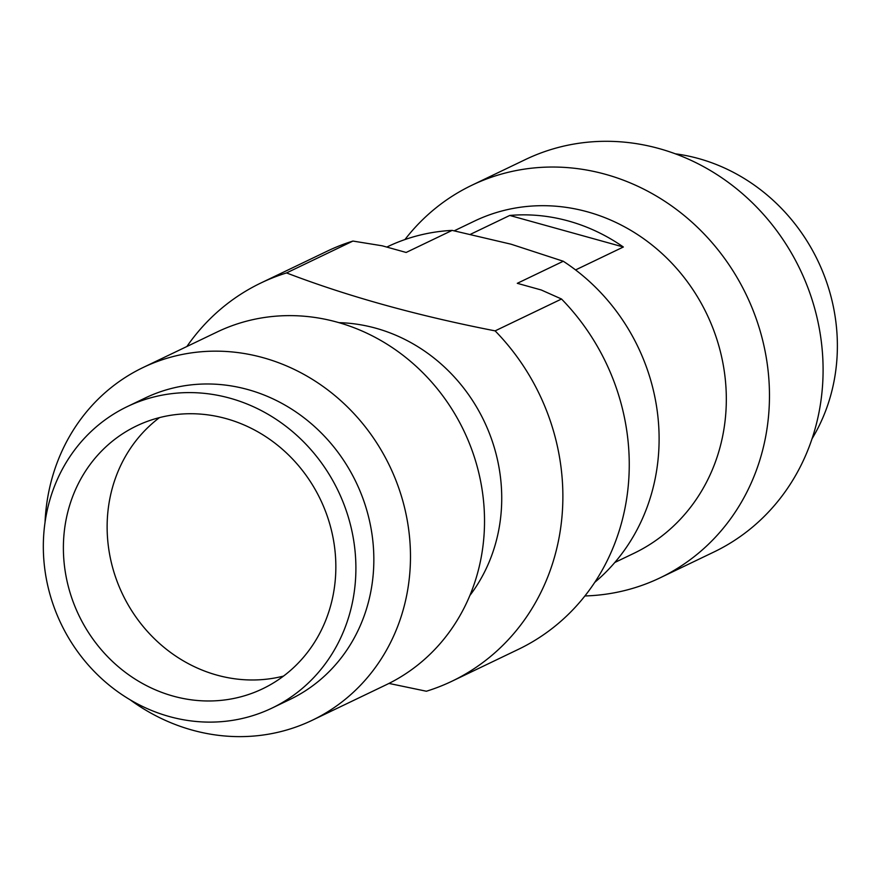 <?xml version="1.0" encoding="UTF-8"?>
<svg xmlns="http://www.w3.org/2000/svg" width="878" height="878" viewBox="0 0 878 878"><rect width="100%" height="100%" fill="white"/><g stroke="black" fill="none" stroke-linecap="round" stroke-linejoin="round"><path stroke-width="1.32" d="M312.283 720.245L386.331 684.719A195.607 179.749 -115.6 0 0 481.045 558.178A195.607 179.749 -115.6 0 0 337.218 322.171A195.607 179.749 -115.6 0 0 217.075 332.016L143.037 367.542A195.607 179.749 64.4 0 1 263.18 357.708A195.607 179.749 64.4 0 1 406.997 593.715A195.607 179.749 64.4 0 1 312.283 720.245A195.607 179.749 64.4 0 1 192.139 730.079A195.607 179.749 64.4 0 1 130.109 699.777M127.277 406.602L145.221 397.986A167.215 153.661 64.4 0 1 247.925 389.58A167.215 153.661 64.4 0 1 370.867 591.322A167.215 153.661 64.4 0 1 289.905 699.492L271.96 708.107A167.215 153.661 64.4 0 1 105.964 682.469A167.215 153.661 64.4 0 1 46.304 514.76A167.215 153.661 64.4 0 1 127.277 406.602A167.215 153.661 64.4 0 1 229.981 398.195A167.215 153.661 64.4 0 1 352.923 599.937A167.215 153.661 64.4 0 1 271.96 708.107M469.862 595.514A167.215 153.661 -115.6 0 0 498.759 529.961A167.215 153.661 -115.6 0 0 375.817 328.207A167.215 153.661 -115.6 0 0 338.919 322.654M388.954 683.424L426.39 691.238A220.85 202.95 -115.6 0 0 452.005 681.196A220.85 202.95 -115.6 0 0 558.946 538.335A220.85 202.95 -115.6 0 0 495.126 330.874C417.215 315.663 347.688 296.347 286.546 272.926A220.85 202.95 -115.6 0 0 260.92 282.979A220.85 202.95 -115.6 0 0 186.893 346.492M65.982 520.226A145.759 133.939 64.4 0 1 136.551 425.94A145.759 133.939 64.4 0 1 226.085 418.608A145.759 133.939 64.4 0 1 333.256 594.472A145.759 133.939 64.4 0 1 262.676 688.769A145.759 133.939 64.4 0 1 117.981 666.413A145.759 133.939 64.4 0 1 65.982 520.226M159.478 417.621A145.759 133.939 -115.6 0 0 109.728 499.231A145.759 133.939 -115.6 0 0 283.506 676.093M286.546 272.926L352.934 241.066L382.182 245.796L406.152 252.458L452.148 230.387L511.073 244.205L563.281 261.249L517.285 283.32L541.254 289.981L561.525 299.014L495.126 330.874M594.801 582.301A198.757 182.646 64.4 0 0 655.57 476.622A198.757 182.646 -115.6 0 0 563.281 261.249M614.82 562.469L633.828 553.359A184.248 169.311 -115.6 0 0 723.044 434.171A184.248 169.311 -115.6 0 0 587.569 211.861A184.248 169.311 -115.6 0 0 474.394 221.124L454.244 230.804M470.619 234.228L509.745 215.45A184.248 169.311 64.4 0 1 568.494 221.015A184.248 169.311 64.4 0 1 623.347 247.003L575.573 269.93M584.924 595.953A217.689 200.041 -115.6 0 0 660.179 577.801A217.689 200.041 -115.6 0 0 765.594 436.981A217.689 200.041 -115.6 0 0 605.535 174.327A217.689 200.041 -115.6 0 0 471.826 185.269A217.689 200.041 -115.6 0 0 404.945 239.551M660.179 577.801L713.803 552.064A217.689 200.041 -115.6 0 0 819.218 411.244A217.689 200.041 -115.6 0 0 659.159 148.591A217.689 200.041 -115.6 0 0 525.45 159.533L471.826 185.269M812.051 438.726A184.248 169.311 -115.6 0 0 834.1 380.876A184.248 169.311 -115.6 0 0 698.625 158.567A184.248 169.311 -115.6 0 0 675.325 153.815M45.03 522.465A195.607 179.749 64.4 0 1 48.323 494.073A195.607 179.749 64.4 0 1 143.037 367.542M352.934 241.066A220.85 202.95 -115.6 0 0 327.307 251.119L260.92 282.979M452.005 681.196L518.404 649.336A220.85 202.95 -115.6 0 0 561.525 299.014M452.148 230.387A198.757 182.646 -115.6 0 0 387.352 246.806L386.781 247.069M509.745 215.45L623.347 247.003"/></g></svg>
